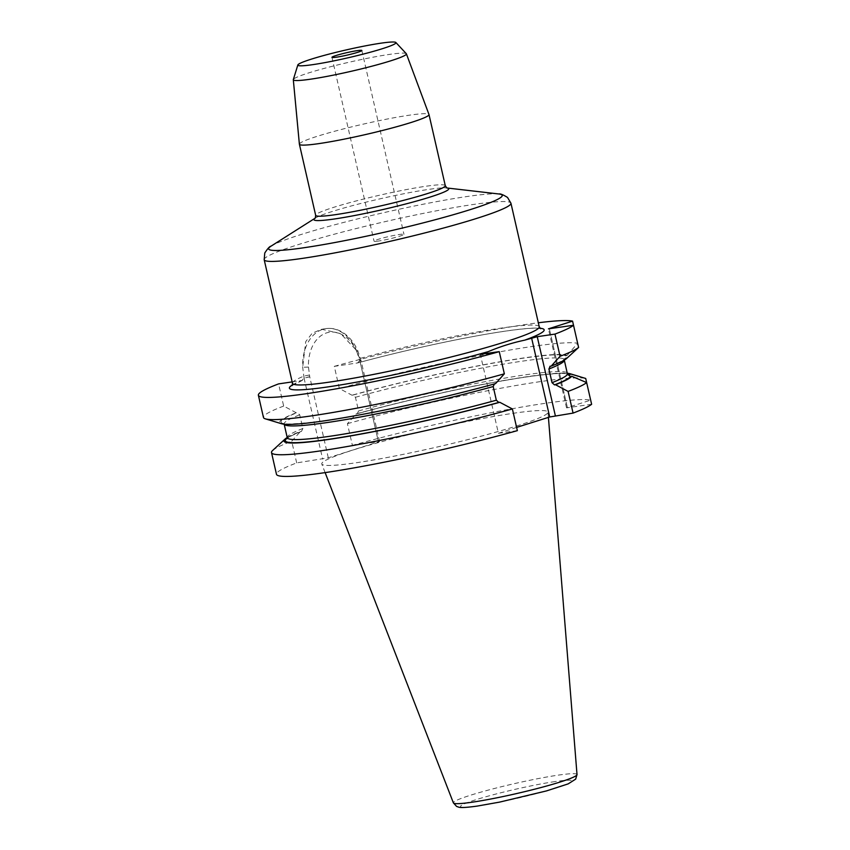 <?xml version="1.0" encoding="UTF-8"?>
<svg xmlns="http://www.w3.org/2000/svg" width="850" height="850" viewBox="0 0 850 850"><rect width="100%" height="100%" fill="white"/><g stroke="black" fill="none" stroke-linecap="round" stroke-linejoin="round"><path stroke-width="0.64" stroke-dasharray="4.25 3.19" d="M591.621 404.281L566.536 407.851L590.665 400.138A162.499 13.037 -12.9 0 0 352.389 445.358L379.589 441.511L328.302 457.81L296.682 462.899A162.499 13.037 -12.9 0 0 276.473 474.279M516.619 427.401L498.408 433.288L480.314 354.28M517.352 430.652L498.408 433.288M516.322 426.094A116.046 9.307 -12.9 0 0 548.006 412.207A116.046 9.307 -12.9 0 0 432.799 428.931A116.046 9.307 -12.9 0 0 321.789 464.015A116.046 9.307 -12.9 0 0 356.352 462.74A116.046 9.307 -12.9 0 0 516.322 426.094M308.465 367.062L302.685 367.274L305.734 341.647L312.141 333.264L321.587 329.248L340.712 333.646L356.426 350.338L357.68 350.593L356.862 351.815A37.081 26.138 81.7 0 0 326.591 332.892A37.081 26.138 81.7 0 0 308.465 367.062L309.719 376.688L304.077 377.963L302.685 367.274A41.172 29.017 81.7 0 1 326.017 328.599L321.587 329.248M299.381 144.181A66.481 5.334 167.1 0 1 317.528 136.212A66.481 5.334 167.1 0 1 387.568 118.968A66.481 5.334 167.1 0 1 428.974 114.495M292.177 381.905L301.877 380.492L304.077 377.963A41.172 29.017 81.7 0 0 304.109 378.112L309.751 376.816A37.081 26.138 -98.3 0 1 309.719 376.688M296.682 462.899L291.709 441.224L300.539 431.396L301.846 431.173C283.581 438.77 287.481 439.11 287.162 438.6M287.289 438.079A146.391 11.741 -12.9 0 1 301.559 431.248L302.855 428.496L299.731 414.832L297.288 412.611L296.267 412.76L283.666 406.077L278.587 383.892M292.421 384.954A130.666 10.476 -12.9 0 1 301.877 380.492L302.398 380.354M406.289 53.678A58.002 4.654 -12.9 0 0 369.314 57.917A58.002 4.654 -12.9 0 0 309.145 72.771A58.002 4.654 -12.9 0 0 293.335 79.549M356.862 351.815L359.89 360.878C361.335 360.379 361.293 360.23 359.784 360.411C361.293 360.23 361.335 360.379 359.89 360.878A37.081 26.138 -98.3 0 1 359.922 361.016L361.038 360.517L357.733 350.561C354.152 342.624 349.233 336.621 342.964 332.541C337.535 329.131 331.882 327.813 326.017 328.599A41.172 29.017 81.7 0 1 356.426 350.338L359.656 358.541L359.752 360.57L357.584 362.939L334.294 366.35L339.373 388.524L351.974 395.218L352.994 395.069L355.438 397.279L358.562 410.943L357.266 413.706L356.246 413.854L347.416 423.672L352.389 445.358M272.648 450.468A162.499 13.037 167.1 0 1 291.709 441.224M287.204 437.516A147.783 11.847 167.1 0 1 300.539 431.396M493.786 384.126L495.518 383.647M296.267 412.76A147.783 11.847 -12.9 0 0 281.467 423.714M283.666 406.077A162.499 13.037 -12.9 0 0 263.457 417.456M540.6 328.674L537.731 328.27C530.867 327.898 517.809 329.205 498.525 332.18C460.456 338.066 402.156 350.795 357.839 362.897L357.584 362.939A130.666 10.476 -12.9 0 1 540.037 328.238M358.562 410.943A143.831 11.539 -12.9 0 1 567.152 372.789L564.028 359.114L565.739 355.916L566.971 355.523A147.783 11.847 -12.9 0 0 351.974 395.218M566.971 355.523L577.66 343.315A162.499 13.037 -12.9 0 0 339.373 388.524M334.294 366.35A162.499 13.037 167.1 0 1 538.326 322.777M577.66 343.315L573.527 325.274M568.108 374.255L566.089 373.756C560.501 372.853 546.157 374.096 523.079 377.474C479.156 384.041 408.924 399.383 357.414 413.674L357.266 413.706A146.391 11.741 -12.9 0 1 567.641 373.809M347.416 423.672A162.499 13.037 167.1 0 1 585.703 378.452M356.246 413.854A147.783 11.847 167.1 0 1 567.322 373.267M566.759 358.371A147.783 11.847 -12.9 0 0 567.449 357.616L574.706 351.071M564.304 360.124L565.463 358.041L567.449 357.616M378.632 241.028A15.342 1.232 167.1 0 1 374.053 241.177A15.342 1.232 167.1 0 1 388.737 236.555A15.342 1.232 167.1 0 1 403.962 234.334A15.342 1.232 167.1 0 1 394.984 237.554A15.342 1.232 167.1 0 1 378.632 241.028M359.922 361.016L378.473 442.011M328.302 457.81L309.751 376.816M445.283 185.651A66.481 5.334 -12.9 0 0 404.175 190.007A66.481 5.334 -12.9 0 0 333.806 207.304A66.481 5.334 -12.9 0 0 315.669 215.326M577.012 774.573A63.41 5.089 -12.9 0 0 558.089 775.157A63.41 5.089 -12.9 0 0 490.152 789.597A63.41 5.089 -12.9 0 0 453.39 802.889M555.156 781.554A57.343 4.601 -12.9 0 0 476.106 799.659A57.343 4.601 -12.9 0 0 477.562 805.991A57.343 4.601 -12.9 0 0 556.601 787.897A57.343 4.601 -12.9 0 0 555.156 781.554M304.045 378.123L322.66 459.106M309.358 375.031L304.024 376.061A126.576 10.147 -12.9 0 0 292.485 383.276M315.297 218.089L314.999 218.269A69.179 5.546 167.1 0 1 315.297 218.089A69.179 5.546 167.1 0 1 380.088 198.815A69.179 5.546 167.1 0 1 446.813 187.967A69.179 5.546 167.1 0 1 447.185 188.02M498.886 193.981A119.839 9.616 -12.9 0 0 415.799 205.711A119.839 9.616 -12.9 0 0 301.314 234.441A119.839 9.616 -12.9 0 0 271.033 246.16M264.191 259.739A126.576 10.147 167.1 0 1 330.087 235.344A126.576 10.147 167.1 0 1 510.946 203.224M539.24 326.761A126.576 10.147 -12.9 0 0 359.656 358.541L359.507 359.231L359.656 358.541M302.855 428.496A143.831 11.539 -12.9 0 0 287.247 437.686M494.349 383.828C436.56 399.882 355.714 417.021 313.969 422.078C276.399 426.02 285.079 422.386 283.645 423.236L284.155 424.192A143.831 11.539 167.1 0 1 284.112 424.022A143.831 11.539 167.1 0 1 299.731 414.832M494.498 383.796A146.391 11.741 167.1 0 1 324.7 420.633A146.391 11.741 167.1 0 1 297.288 412.611M355.438 397.279A143.831 11.539 167.1 0 1 564.028 359.114M352.994 395.069A146.391 11.741 167.1 0 1 565.739 355.916M567.449 407.819L549.355 328.812L567.364 407.479M566.174 357.808A146.391 11.741 167.1 0 1 550.205 366.244M379.589 441.511L361.038 360.517L359.752 360.57M378.367 441.554L359.816 360.559A41.172 29.017 81.7 0 0 359.784 360.411M548.42 417.382L548.006 412.207M325.125 472.611L321.789 464.015M302.419 380.343L292.092 385.581M549.886 366.329C568.204 358.721 564.273 358.392 564.602 358.891L564.591 358.902M566.536 407.851L548.441 328.844M331.946 57.333L374.053 241.177M361.856 50.479L403.962 234.334"/><path stroke-width="1.27" d="M382.224 48.748A50.331 4.037 167.1 0 1 327.909 62.05A50.331 4.037 167.1 0 1 297.851 64.951A50.331 4.037 167.1 0 1 346.003 49.969A50.331 4.037 167.1 0 1 395.866 42.5A50.331 4.037 167.1 0 1 382.224 48.748M336.132 55.484A15.342 1.232 167.1 0 1 352.368 51.489A15.342 1.232 167.1 0 1 361.856 50.479A15.342 1.232 167.1 0 1 352.877 53.699A15.342 1.232 167.1 0 1 336.526 57.173A15.342 1.232 167.1 0 1 331.946 57.333A15.342 1.232 167.1 0 1 336.132 55.484M516.619 427.401L549.695 416.989L573.07 413.1A162.499 13.037 -12.9 0 0 591.621 404.281L586.649 382.596L571.721 376.252L570.435 376.444L567.503 374.297L564.304 360.124M271.511 452.593L276.473 474.279A162.499 13.037 -12.9 0 0 358.583 467.075A162.499 13.037 -12.9 0 0 517.352 430.652L512.391 408.967A162.499 13.037 167.1 0 1 353.621 445.389A162.499 13.037 167.1 0 1 271.511 452.593A162.499 13.037 167.1 0 1 272.648 450.468L284.994 439.121A147.783 11.847 167.1 0 1 287.204 437.516M406.385 53.826L428.974 114.495A66.481 5.334 167.1 0 1 428.995 114.548A66.481 5.334 167.1 0 1 390.086 128.509A66.481 5.334 167.1 0 1 319.207 143.565A66.481 5.334 167.1 0 1 299.391 144.234A66.481 5.334 167.1 0 1 299.381 144.181L293.314 79.73A58.002 4.654 -12.9 0 0 328.908 76.022A58.002 4.654 -12.9 0 0 390.575 60.871A58.002 4.654 -12.9 0 0 406.385 53.826A58.002 4.654 -12.9 0 0 406.289 53.678L395.866 42.5M258.379 395.271L263.457 417.456A162.499 13.037 -12.9 0 0 265.413 418.869L281.467 423.714A147.783 11.847 -12.9 0 0 495.518 383.647L504.348 373.83L499.258 351.645A162.499 13.037 167.1 0 1 340.489 388.067A162.499 13.037 167.1 0 1 258.379 395.271A162.499 13.037 167.1 0 1 278.587 383.892L292.177 381.905M297.851 64.951L293.335 79.549A58.002 4.654 -12.9 0 0 293.314 79.73M512.391 408.967L499.789 402.284A147.783 11.847 167.1 0 1 348.404 436.305A147.783 11.847 167.1 0 1 284.994 439.121M499.789 402.284L498.769 402.433L496.326 400.212L493.202 386.548L494.498 383.796M265.413 418.869A162.499 13.037 -12.9 0 0 504.348 373.83M499.258 351.645L480.314 354.28L488.272 351.624C500.183 346.609 512.337 342.784 524.758 340.138L537.242 336.685L554.976 334.092A162.499 13.037 167.1 0 0 573.527 325.274L572.571 321.13A162.499 13.037 167.1 0 0 538.326 322.777M549.907 366.318L551.225 366.095L560.054 356.277A162.499 13.037 -12.9 0 0 578.606 347.459L573.527 325.274L548.441 328.844L572.571 321.13M567.152 372.789L568.395 374.425L571.242 374.159L585.703 378.452L590.665 400.138M567.322 373.267A147.783 11.847 167.1 0 1 570.297 373.788A147.783 11.847 167.1 0 1 571.242 374.159M573.07 413.1L568.097 391.414L555.496 384.731L554.476 384.88A146.391 11.741 -12.9 0 0 570.435 376.444M550.205 366.244L548.909 369.006L552.032 382.67L554.476 384.88M560.054 356.277L554.976 334.092M551.225 366.095A147.783 11.847 -12.9 0 0 566.759 358.371L578.606 347.459M571.721 376.252A147.783 11.847 167.1 0 1 555.496 384.731M586.649 382.596A162.499 13.037 167.1 0 1 568.097 391.414M299.391 144.234L315.669 215.326A66.481 5.334 -12.9 0 0 381.661 205.689A66.481 5.334 -12.9 0 0 445.283 185.651L446.813 187.967M472.281 802.188A63.41 5.089 -12.9 0 0 539.559 787.918A63.41 5.089 -12.9 0 0 577.012 774.573L575.673 779.131L568.151 783.891L546.423 790.936L499.587 802.113L477.084 806.108C461.699 808.212 459.818 807.415 458.734 807.171L456.578 806.406L453.39 802.889A63.41 5.089 -12.9 0 0 472.281 802.188M447.185 188.02A69.179 5.546 167.1 0 1 429.888 197.126A69.179 5.546 167.1 0 1 350.561 216.282A69.179 5.546 167.1 0 1 314.989 218.291L271.033 246.16A119.839 9.616 -12.9 0 0 330.884 243.27A119.839 9.616 -12.9 0 0 469.551 209.844A119.839 9.616 -12.9 0 0 498.886 193.981L447.164 188.009M498.886 193.981C500.204 193.545 503.072 194.692 507.524 197.434L510.946 203.224A126.576 10.147 167.1 0 1 436.879 229.808A126.576 10.147 167.1 0 1 301.931 258.453A126.576 10.147 167.1 0 1 264.191 259.739L264.764 253.034C267.569 248.636 269.663 246.341 271.033 246.16M264.191 259.739L292.485 383.276A126.576 10.147 -12.9 0 0 418.136 364.916A126.576 10.147 -12.9 0 0 539.24 326.761L540.6 328.674M287.289 438.079A146.391 11.741 -12.9 0 0 346.301 436.528A146.391 11.741 -12.9 0 0 498.769 402.433M287.162 438.6L287.247 437.686A143.831 11.539 -12.9 0 0 496.326 400.212M493.202 386.548A143.831 11.539 167.1 0 1 284.176 424.192L287.247 437.686M292.421 384.954A130.666 10.476 -12.9 0 0 345.196 384.168A130.666 10.476 -12.9 0 0 488.272 351.624M524.758 340.138A130.666 10.476 -12.9 0 0 540.037 328.238M570.01 374.553A146.391 11.741 -12.9 0 0 567.641 373.809M549.695 416.989L531.601 337.981M537.242 336.685L555.337 415.692M564.368 360.634A143.831 11.539 167.1 0 1 548.909 369.006M552.032 382.67A143.831 11.539 -12.9 0 0 567.503 374.297M428.995 114.548L445.283 185.651M577.012 774.573L548.42 417.382M453.39 802.889L325.125 472.611M315.297 218.089L315.669 215.326M510.946 203.224L539.24 326.761M292.103 385.581L292.485 383.276M570.297 373.788L580.624 376.901"/></g></svg>
